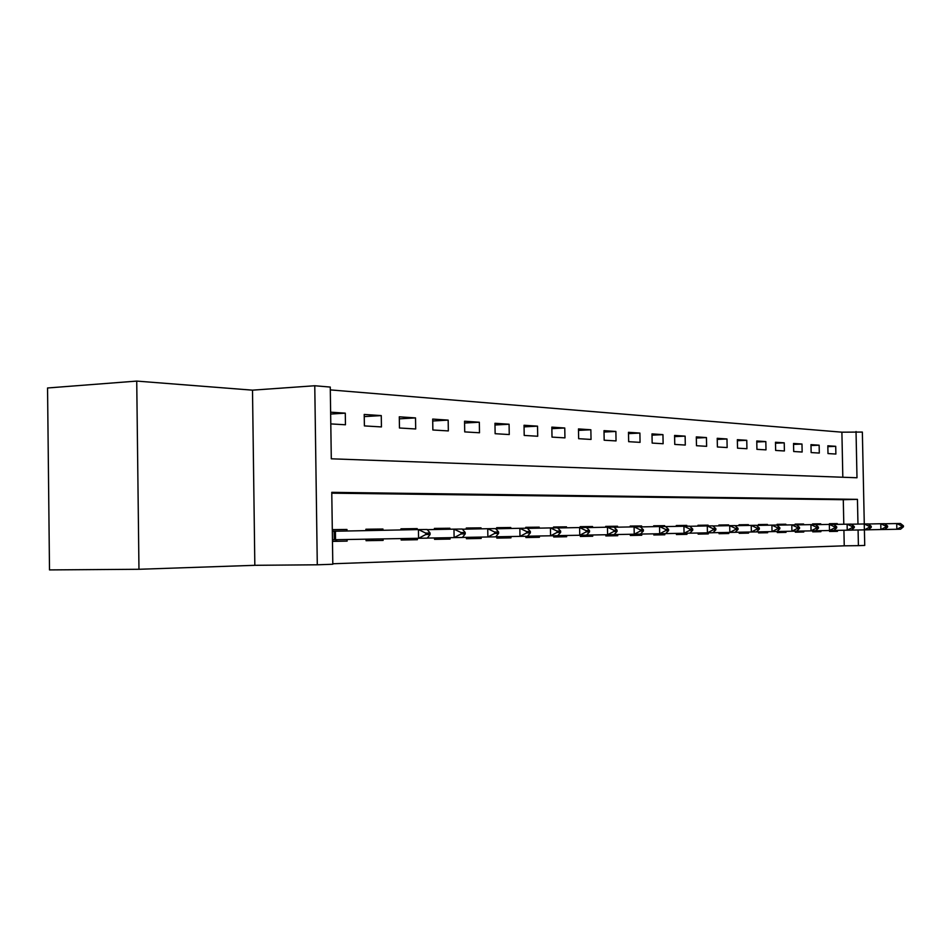 <?xml version="1.0" encoding="UTF-8"?>
<svg xmlns="http://www.w3.org/2000/svg" width="951" height="951" viewBox="0 0 951 951"><rect width="100%" height="100%" fill="white"/><g stroke="black" fill="none" stroke-linecap="round" stroke-linejoin="round"><path stroke-width="1.43" d="M842.824 477.247L841.897 432.182L862.355 432.063L864.281 523.965M138.965 569.28L49.5 569.911L47.55 387.984L136.73 381.089L138.965 569.28L254.832 565.31L317.289 564.799L314.769 385.749L330.27 387.069L331.293 458.81L856.994 477.759L856.031 431.528M254.832 565.31L252.502 390.16L136.73 381.089M252.502 390.16L314.769 385.749M841.897 432.182L330.306 389.898M330.793 423.908L345.451 424.776L345.284 413.162L330.627 412.175M364.388 425.905L381.434 426.928L381.268 415.599L364.209 414.446L364.388 425.905M399.456 427.998L415.694 428.972L415.516 417.905L399.289 416.811L399.456 427.998M432.86 429.995L448.337 430.922L448.171 420.116L432.693 419.07L432.86 429.995M464.718 431.897L479.494 432.776L479.328 422.22L464.552 421.222L464.718 431.897M495.138 433.704L509.249 434.548L509.082 424.241L494.96 423.278L495.138 433.704M524.203 435.439L537.707 436.247L537.529 426.155L524.037 425.252L524.203 435.439M552.008 437.103L564.942 437.876L564.763 427.998L551.842 427.13L552.008 437.103M578.648 438.696L591.035 439.433L590.856 429.769L578.47 428.925L578.648 438.696M604.17 440.218L616.046 440.919L615.879 431.457L604.004 430.648L604.17 440.218M628.659 441.68L640.059 442.358L639.892 433.074L628.492 432.313L628.659 441.68M652.16 443.083L663.12 443.737L662.954 434.643L651.994 433.894L652.16 443.083M674.758 444.426L685.291 445.056L685.124 436.14L674.592 435.427L674.758 444.426M696.477 445.722L706.617 446.328L706.45 437.579L696.31 436.889L696.477 445.722M717.387 446.97L727.146 447.552L726.98 438.97L717.22 438.304L717.387 446.97M737.524 448.171L746.927 448.729L746.761 440.301L737.358 439.671L737.524 448.171M756.925 449.336L765.995 449.871L765.828 441.597L756.77 440.979L756.925 449.336M775.647 450.441L784.397 450.964L784.23 442.833L775.481 442.251L775.647 450.441M793.705 451.523L802.145 452.022L801.99 444.034L793.538 443.463L793.705 451.523M811.144 452.569L819.298 453.056L819.144 445.199L810.977 444.64L811.144 452.569M827.988 453.568L835.881 454.043L835.715 446.316L827.834 445.781L827.988 453.568M332.791 563.753L844.238 545.826L843.917 530.254M843.799 524.239L843.287 499.715L331.78 493.177M332.47 541.392L347.127 541.107L347.103 539.502M346.984 530.991L346.96 529.457L332.303 529.636M383.122 540.394L366.076 540.691L383.122 540.394L383.098 538.896M366.076 540.727L366.052 539.181M365.921 530.622L365.897 529.231L382.956 529.029L382.98 530.289M401.132 538.599L401.144 540.025L417.382 539.704L417.37 538.325M401.001 529.933L400.977 528.815L417.216 528.613L417.227 529.612M450.037 539.062L434.559 539.336L450.037 539.062L450.025 537.695M434.559 539.36L434.536 537.957M434.405 529.529L434.393 528.411L449.871 528.233L449.882 529.22M466.406 537.351L466.418 538.73L481.194 538.432L481.17 537.101M466.275 529.136L466.252 528.031L481.028 527.853L481.04 528.839M496.814 536.78L496.838 538.123L510.96 537.85L510.937 536.542M496.684 528.756L496.672 527.674L510.782 527.508L510.806 528.483M525.891 536.269L525.903 537.553L539.407 537.279L539.383 535.995M525.748 528.233L525.737 527.33L539.241 527.163L539.253 528.138M553.696 535.746L553.72 536.994L566.641 536.733L566.618 535.472M553.565 527.876L553.541 526.997L566.475 526.842L566.487 527.805M580.324 535.247L580.348 536.471L592.723 536.221L592.699 534.985M580.193 527.543L580.169 526.676L592.556 526.533L592.568 527.484M617.734 535.722L605.858 535.924L617.734 535.722L617.722 534.51M605.858 535.96L605.846 534.759M605.704 527.234L605.692 526.379L617.568 526.236L617.591 527.187M630.323 534.296L630.347 535.472L641.747 535.247L641.723 534.046M630.192 526.937L630.18 526.081L641.58 525.951L641.592 526.89M664.797 534.783L653.848 534.973L664.797 534.783L664.773 533.654M653.848 535.009L653.824 533.844M653.694 526.652L653.682 525.796L664.63 525.665L664.642 526.474M676.411 533.416L676.434 534.557L686.955 534.343L686.943 533.226M676.28 526.379L676.268 525.534L686.788 525.404L686.812 526.2M708.281 533.915L698.141 534.093L708.281 533.915L708.257 532.822M698.141 534.117L698.129 533M697.998 526.117L697.975 525.273L708.115 525.154L708.126 525.927M719.027 532.608L719.051 533.701L728.799 533.511L728.775 532.441M718.897 525.867L718.885 525.023L728.632 524.904L728.644 525.677M739.153 532.215L739.177 533.309L748.568 533.119L748.544 532.061M739.022 525.618L739.01 524.786L748.401 524.667L748.425 525.439M767.635 532.738L758.565 532.893L767.635 532.738L767.612 531.692M759.778 531.835L758.565 532.893L758.541 531.847M758.423 525.38L758.399 524.548L767.469 524.441L767.481 525.214M777.252 531.49L777.276 532.548L786.013 532.37L785.99 531.347M777.122 525.154L777.11 524.334L785.847 524.227L785.871 524.988M795.298 531.181L795.321 532.191L803.761 532.025L803.738 531.015M795.179 524.833L795.155 524.12L803.595 524.013L803.619 524.774M812.725 530.848L812.748 531.847L820.903 531.68L820.879 530.682M812.606 524.607L812.594 523.906L820.749 523.811L820.761 524.56M837.474 531.347L829.593 531.478L837.474 531.347L837.451 530.373M829.593 531.502L829.569 530.539M829.438 524.393L829.427 523.704L837.308 523.609L837.32 524.358M864.4 529.873L864.732 545.434L858.408 545.648L858.087 529.98M844.238 545.826L858.408 545.648M857.968 524.072L857.445 499.346L331.768 492.333L332.802 564.252L317.289 564.799M843.287 499.715L857.445 499.346M347.127 541.107L332.47 541.357M332.303 529.755L346.96 529.457M417.382 539.704L401.144 539.99M481.194 538.432L470.305 538.611M510.96 537.85L496.838 538.088M539.407 537.279L525.903 537.517M566.641 536.733L553.72 536.958M592.723 536.221L580.348 536.435M641.747 535.247L630.347 535.437M686.955 534.343L676.434 534.521M728.799 533.511L719.039 533.677M748.568 533.119L739.177 533.273M786.013 532.37L777.276 532.524M803.761 532.025L795.321 532.168M820.903 531.68L812.748 531.811M330.651 414.054L345.284 413.162M827.845 446.649L835.715 446.316M811.001 445.543L819.144 445.199M793.562 444.402L801.99 444.034M775.505 443.214L784.23 442.833M756.782 441.989L765.828 441.597M737.382 440.729L746.761 440.301M717.244 439.41L726.98 438.97M696.334 438.042L706.45 437.579M674.616 436.628L685.124 436.14M652.017 435.166L662.954 434.643M628.516 433.632L639.892 433.074M604.028 432.039L615.879 431.457M578.505 430.387L590.856 429.769M551.865 428.663L564.763 427.998M524.06 426.868L537.529 426.155M494.995 424.99L509.082 424.241M464.575 423.029L479.328 422.22M432.717 420.984L448.171 420.116M399.313 418.844L415.516 417.905M364.245 416.597L381.268 415.599M365.909 529.374L382.956 529.029M400.977 528.946L417.216 528.613M434.393 528.542L449.871 528.233M466.252 528.15L481.028 527.853M496.672 527.781L510.782 527.508M525.737 527.436L539.241 527.163M553.553 527.092L566.475 526.842M580.169 526.771L592.556 526.533M605.692 526.462L617.568 526.236M630.18 526.165L641.58 525.951M653.682 525.879L664.63 525.665M676.268 525.606L686.788 525.404M697.986 525.344L708.115 525.154M718.885 525.095L728.632 524.904M739.01 524.857L748.401 524.667M758.411 524.619L767.469 524.441M777.11 524.393L785.847 524.227M795.155 524.179L803.595 524.013M812.594 523.965L820.749 523.811M829.427 523.763L837.308 523.609M337.225 539.669L335.465 541.297M425.763 534.545L430.102 534.474L430.078 533.024L425.739 533.095L425.763 534.545L418.571 538.302L418.44 529.588L427.142 529.481L430.078 533.024M332.446 539.752L427.272 538.135L430.102 534.474M332.327 531.288L418.44 529.588L425.739 533.095M373.137 539.062L371.663 540.584M461.104 533.963L465.229 533.903L465.205 532.489L461.092 532.548L461.104 533.963L454.114 537.624L453.972 529.136L462.234 529.029L465.205 532.489M427.32 538.076L462.364 537.47L465.229 533.903M427.296 529.659L453.972 529.136L461.092 532.548M407.408 538.492L406.113 539.895M494.698 533.416L498.621 533.356L498.597 531.978L494.675 532.037L494.698 533.416L487.875 536.994L487.732 528.708L495.59 528.613L498.597 531.978M462.412 537.422L495.721 536.84L498.621 533.356M462.388 529.208L487.732 528.708L494.675 532.037M440.265 537.862L438.958 539.241M526.652 532.905L530.385 532.845L530.361 531.502L526.628 531.55L526.652 532.905L519.983 536.388L519.852 528.304L527.33 528.209L530.361 531.502M495.768 536.792L527.46 536.245L530.385 532.845M495.733 528.78L519.852 528.304L526.628 531.55M471.613 537.267L470.293 538.623L466.418 538.694M557.096 532.405L560.65 532.346L560.626 531.038L557.072 531.086L557.096 532.405L550.581 535.805L550.451 527.924L557.571 527.829L560.626 531.038M527.508 536.198L557.714 535.675L560.65 532.346M527.472 528.364L550.451 527.924L557.072 531.086M501.557 536.697L500.238 538.028M586.113 531.93L589.513 531.882L589.489 530.599L586.089 530.646L586.113 531.93L579.753 535.258L579.623 527.555L586.422 527.472L589.489 530.599M557.75 535.627L586.553 535.128L589.513 531.882M557.714 527.971L579.623 527.555L586.089 530.646M530.183 536.15L528.863 537.458M613.823 531.478L617.068 531.431L617.044 530.183L613.799 530.23L613.823 531.478L607.606 534.724L607.475 527.199L613.966 527.116L617.044 530.183M586.589 535.08L614.096 534.605L617.068 531.431M586.553 527.603L607.475 527.199L613.799 530.23M557.488 535.675L556.252 536.911M640.296 531.05L643.399 531.003L643.375 529.778L640.285 529.826L640.296 531.05L634.222 534.224L634.091 526.866L640.296 526.783L643.375 529.778M614.144 534.569L640.427 534.105L643.399 531.003M614.096 527.246L634.091 526.866L640.285 529.826M583.724 535.175L582.511 536.388M665.629 530.634L668.601 530.587L668.577 529.398L665.605 529.434L665.629 530.634L659.685 533.749L659.542 526.545L665.498 526.474L668.577 529.398M640.463 534.07L665.629 533.63L668.601 530.587M640.427 526.913L659.542 526.545L665.605 529.434M608.89 534.7L607.677 535.889M689.891 530.242L692.732 530.194L692.708 529.029L689.867 529.065L689.891 530.242L684.054 533.285L683.924 526.236L689.63 526.165L692.708 529.029M665.664 533.594L707.425 532.845L707.294 525.939L712.763 525.867L715.841 528.673L713.107 528.72L713.131 529.862L715.853 529.826L715.841 528.673M665.617 526.581L683.924 526.236L689.867 529.065M692.732 530.194L689.76 533.178M633.045 534.248L631.833 535.413M689.748 526.272L707.294 525.939L713.107 528.72M715.853 529.826L712.893 532.738L707.425 532.845L713.131 529.862M656.249 533.808L655.037 534.949M735.432 529.505L738.047 529.457L738.024 528.34L735.408 528.376L735.432 529.505L729.833 532.417L729.714 525.653L734.957 525.594L738.024 528.34M712.917 532.703L735.087 532.322L738.047 529.457M712.87 525.974L729.714 525.653L735.408 528.376M678.562 533.38L677.35 534.51M756.841 529.16L759.35 529.113L759.326 528.007L756.818 528.055L756.841 529.16L751.361 532.013L751.231 525.392L756.271 525.321L759.326 528.007M735.111 532.287L772.034 531.621L771.903 525.13L776.753 525.059L779.808 527.698L777.395 527.734L777.407 528.815L779.832 528.78L779.808 527.698M735.064 525.689L751.231 525.392L756.818 528.055M759.35 529.113L756.39 531.918M700.019 532.964L698.807 534.082M756.378 525.416L771.903 525.13L777.395 527.734M779.832 528.78L776.872 531.526L772.034 531.621L777.407 528.815M720.692 532.572L719.467 533.666M797.188 528.494L799.518 528.459L799.494 527.401L797.176 527.436L797.188 528.494L791.921 531.24L791.791 524.869L796.451 524.821L799.494 527.401M776.908 531.502L811.048 530.884L810.93 524.631L815.411 524.572L818.442 527.116L816.208 527.151L816.231 528.185L818.466 528.15L818.442 527.116M776.86 525.154L791.791 524.869L797.176 527.436M799.518 528.459L796.581 531.157M740.591 532.191L739.379 533.273M796.558 524.904L810.93 524.631L816.208 527.151M818.466 528.15L815.542 530.801L811.048 530.884L816.231 528.185M834.562 527.888L836.714 527.853L836.702 526.83L834.538 526.866L834.562 527.888L829.486 530.539L829.355 524.405L833.67 524.346L836.702 526.83M815.566 530.777L833.801 530.456L836.714 527.853M815.518 524.667L829.355 524.405L834.538 526.866M778.287 531.478L777.264 532.251M852.227 527.603L854.307 527.567L854.283 526.569L852.203 526.592L852.227 527.603L847.234 530.206L847.115 524.179L851.276 524.12L854.283 526.569M833.825 530.432L851.407 530.123L854.307 527.567M833.777 524.429L847.115 524.179L852.203 526.592M796.082 531.169L795.309 531.704M869.262 527.33L871.271 527.294L871.247 526.307L869.25 526.343L869.262 527.33L864.364 529.873L864.245 523.965L868.263 523.906L871.247 526.307M851.43 530.099L868.382 529.802L871.271 527.294M851.371 524.203L864.245 523.965L869.25 526.343M813.343 530.836L812.736 531.217M885.702 527.056L887.64 527.02L887.616 526.058L885.69 526.093L885.702 527.056L880.888 529.564L880.769 523.751L884.644 523.704L887.616 526.058M868.406 529.778L896.841 529.267L896.722 523.549L900.466 523.502L903.426 525.82L901.56 525.844L901.584 526.795L903.45 526.771L903.426 525.82M868.358 523.989L880.769 523.751L885.69 526.093M887.64 527.02L884.775 529.493M884.739 523.775L896.722 523.549L901.56 525.844M903.45 526.771L900.597 529.196L896.841 529.267L901.584 526.795M335.537 539.692L335.406 531.229M334.276 539.716L334.158 531.252"/></g></svg>
